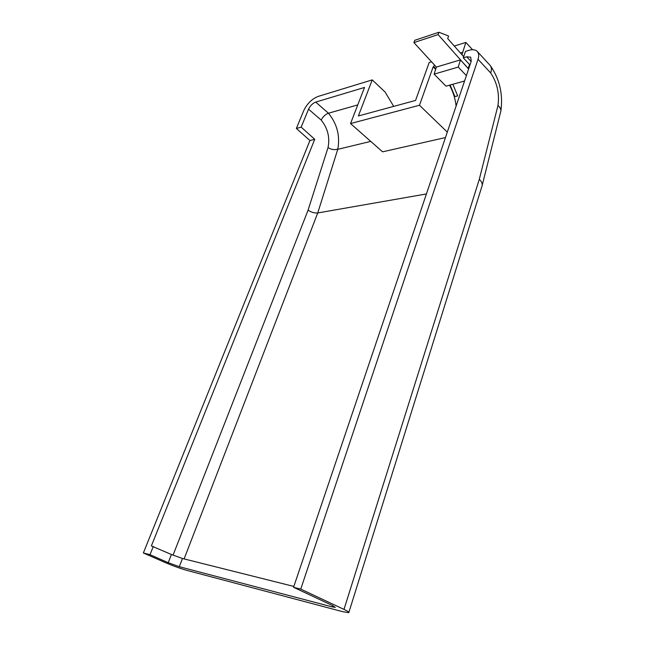 <?xml version="1.0" encoding="UTF-8"?>
<svg xmlns="http://www.w3.org/2000/svg" width="645" height="645" viewBox="0 0 645 645"><rect width="100%" height="100%" fill="white"/><g stroke="black" fill="none" stroke-linecap="round" stroke-linejoin="round"><path stroke-width="0.97" d="M461.957 54.728L465.843 42.425L472.583 49.73M460.393 52.963L462.82 52.221M293.854 586.442L182.47 558.497L171.433 554.506L151.365 545.928L314.736 139.304L301.167 127.121L296.369 128.444L303.747 110.593C307.133 103.676 311.882 98.967 318.001 96.468L372.246 79.891L358.37 115.963L415.565 100.443L429.191 62.492L431.521 61.783M301.167 127.121L308.544 109.182L321.178 120.067C322.927 116.681 325.346 114.399 328.434 113.222L357.757 104.917M184.099 558.901L317.743 212.955C314.486 213.237 311.269 212.31 308.076 210.157L328.031 147.576C331.191 149.624 334.457 150.132 337.827 149.092C340.173 135.66 337.053 123.711 328.434 113.222L315.703 102.095C312.632 103.337 310.245 105.699 308.544 109.182M315.703 102.095L364.514 87.446L350.541 123.558L419.484 105.256L447.299 132.112M434.407 64.927L433.795 66.669L433.166 66.854L419.484 105.256M433.795 66.669L435.835 68.757M433.166 66.854L435.641 69.386M469.979 64.968L463.263 57.824L465.464 51.415L468.899 50.358C472.245 49.294 474.954 49.56 477.026 51.157C478.872 53.14 479.203 55.849 478.026 59.284L300.747 589.103L293.564 587.297L471.221 61.291L470.721 57.195L466.714 56.792L471.14 61.525M463.263 57.824L466.714 56.792M393.7 106.377L385.105 92.05L372.246 79.891M153.325 546.404L150.003 554.684L168.224 562.69L179.294 566.697L332.264 606.905L335.295 607.397L332.868 605.728L293.564 587.297M150.003 554.684L143.351 552.967L164.943 562.44C172.957 565.859 180.261 568.503 186.84 570.374L342.576 611.654L348.792 612.677C349.485 612.331 347.889 611.234 343.995 609.388L300.747 589.103M296.369 128.444L309.931 140.546L143.351 552.967M343.995 609.388L479.291 179.342C481.936 181.809 482.782 184.293 481.839 186.792M479.291 179.342L497.988 105.409C500.544 107.78 501.407 110.102 500.576 112.383M497.988 105.409C499.577 93.557 497.142 82.729 490.668 72.941C491.812 69.612 491.611 67.072 490.071 65.314M337.754 149.342L370.746 141.392M456.12 106.006C455.225 98.435 453.016 91.493 449.492 85.188M450.121 85.011L454.927 96.629L457.676 95.903L452.863 84.253M337.827 149.092L317.743 212.955L426.418 193.952M350.541 123.558L382.574 151.833L445.461 137.562M457.112 96.057L457.418 95.033M464.561 81.012L445.985 86.164L434.125 74.135L436.375 67.072L413.913 42.594L414.767 40.288L438.939 32.25L448.597 36.015L447.695 38.563L463.666 56.663M469.536 64.5L468.141 68.515L460.466 59.872L458.24 67.08L466.383 75.61M434.125 74.135L458.24 67.08M436.375 67.072L460.466 59.872M454.298 46.045L465.843 42.425M468.189 68.499L438.092 34.604L413.913 42.594M438.092 34.604L438.939 32.25M314.736 139.304L309.931 140.546M490.668 72.941L478.026 59.284M308.076 210.157L173.029 555.192M321.178 120.067C327.741 128.202 330.03 137.377 328.055 147.6M332.667 605.639L332.264 606.905M182.47 558.497L179.294 566.697M171.433 554.506L168.224 562.69M348.905 612.299L481.702 187.042M482.267 185.075L500.447 112.681M500.891 110.714C503.124 94.283 499.706 79.4 490.627 66.056M489.781 65.024L477.598 51.769"/></g></svg>
